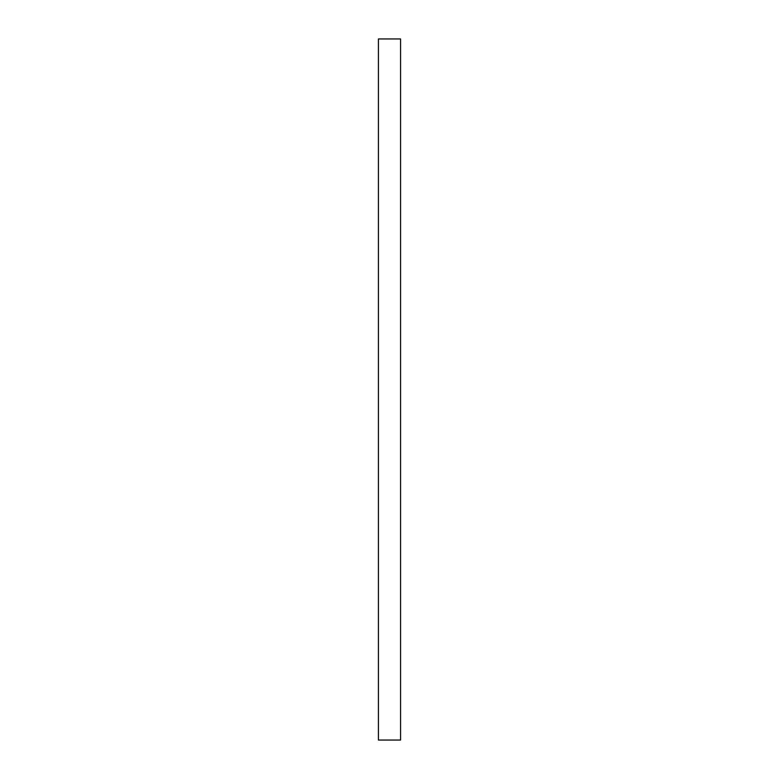 <?xml version="1.0" encoding="UTF-8"?>
<svg xmlns="http://www.w3.org/2000/svg" width="779" height="779" viewBox="0 0 779 779"><rect width="100%" height="100%" fill="white"/><g stroke="black" fill="none" stroke-linecap="round" stroke-linejoin="round"><path stroke-width="1.17" d="M378.428 389.5L378.428 740.05L400.572 740.05L400.572 38.95L378.428 38.95L378.428 389.5"/></g></svg>
